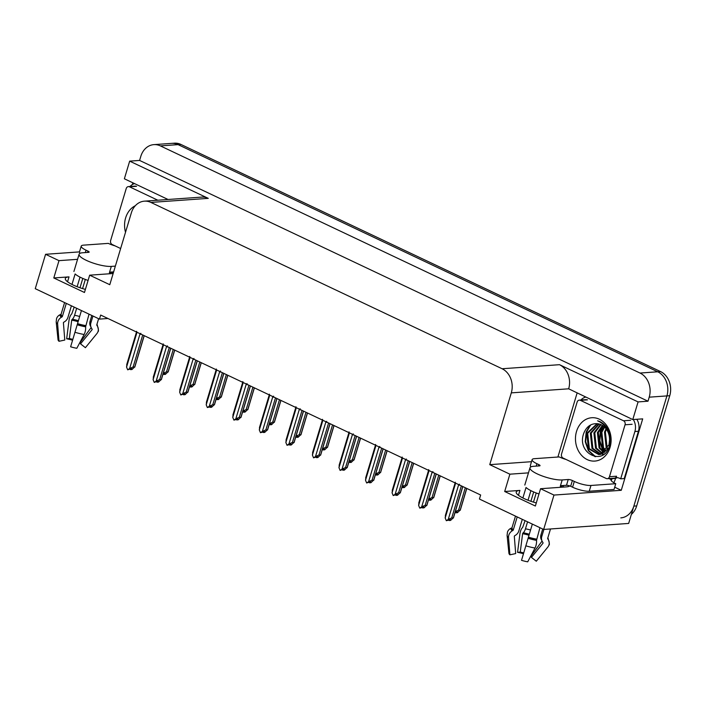 <?xml version="1.0" encoding="UTF-8"?>
<svg xmlns="http://www.w3.org/2000/svg" width="705" height="705" viewBox="0 0 705 705"><rect width="100%" height="100%" fill="white"/><g stroke="black" fill="none" stroke-linecap="round" stroke-linejoin="round"><path stroke-width="1.06" d="M536.293 502.929A19.855 4.768 -163.3 0 1 516.236 491.975A19.855 4.768 -163.3 0 1 519.92 490.416L504.692 491.5L509.882 474.183L489.755 464.657L511.292 392.87A18.621 15.272 -94.1 0 0 502.101 368.75L150.896 202.423A18.621 15.272 -94.1 0 0 144.384 201.163A18.621 15.272 -94.1 0 0 131.324 212.928L109.786 284.705L89.658 275.179L113.153 273.514M153.857 144.631A18.621 15.272 85.9 0 1 160.37 145.891L640.025 373.051A18.621 15.272 85.9 0 1 649.208 397.171L648.001 401.207L139.59 160.432L140.797 156.395A18.621 15.272 85.9 0 1 153.857 144.631L171.571 143.379A18.621 15.272 85.9 0 1 178.083 144.64L657.73 371.791A18.621 15.272 85.9 0 1 666.912 395.91L628.657 523.436L543.661 529.455L553.98 495.069L621.264 490.301L614.716 487.199M132.346 184.569L132.875 182.815M557.902 457.016L577.06 393.178M511.292 392.87L568.662 388.808L632.782 419.563L642.696 418.867L621.264 490.301M150.896 202.423L208.275 198.361L129.667 161.137L124.371 178.788L168.072 199.489M208.275 198.361A18.621 15.272 -94.1 0 0 201.762 197.1L144.384 201.163M568.662 388.808A18.621 15.272 -94.1 0 0 559.479 364.688L638.078 401.912L648.001 401.207M632.782 419.563L638.078 401.912M77.568 259.334L58.991 260.647L45.569 254.293L35.25 288.68L99.475 319.101L107.944 318.501M45.569 254.293L79.489 251.888L81.225 246.115A12.408 2.979 -163.3 0 1 83.525 245.146L108.314 243.384A12.408 2.979 -163.3 0 0 115.153 245.913M129.667 161.137L139.59 160.432M99.475 319.101L100.683 315.056L480.651 495.007L479.435 499.043L543.661 529.455M489.755 464.657L531.508 461.696M553.98 495.069L540.559 488.715L566.415 486.882A19.855 4.768 16.7 0 0 569.719 485.904M528.459 472.87L509.882 474.183M85.393 289.394A19.855 4.768 16.7 0 1 65.336 278.44A19.855 4.768 16.7 0 1 69.019 276.88L53.791 277.955L84.468 292.487L89.658 275.179M53.791 277.955L58.991 260.647M504.692 491.5L535.359 506.023L540.559 488.715M631.372 514.394A18.621 15.272 85.9 0 0 636.686 505.926L669.75 395.708A18.621 15.272 85.9 0 0 660.567 371.588L180.912 144.437A18.621 15.272 85.9 0 0 174.399 143.177L171.571 143.379A18.621 15.272 85.9 0 1 178.083 144.64L657.73 371.791A18.621 15.272 85.9 0 1 666.912 395.91L633.848 506.12A18.621 15.272 85.9 0 1 620.788 517.884M174.637 350.085L168.151 371.711L165.349 374.381L163.939 374.478L165.296 373.562L162.952 374.293M174.734 350.129L168.178 371.976L166.521 371.826L173.245 349.424M163.014 373.394L166.521 371.826M164.071 373.65L163.939 374.478M163.833 373.694L163.639 374.346M130.681 368.794L130.54 369.623L131.905 368.706L130.487 368.803L127.711 369.825L126.556 367.085L136.902 332.593L136.629 331.306M144.12 335.633L134.752 366.856L131.958 369.517L130.54 369.623M130.249 369.482L130.443 368.838M140.85 333.306L139.969 334.047L129.623 368.539L133.13 366.97L134.787 367.111L144.217 335.677M139.969 334.047A4.221 1.013 16.7 0 0 141.767 334.514M133.13 366.97L142.727 334.972M129.623 368.539L127.711 369.825M136.514 332.046L136.506 332.029A4.221 1.013 16.7 0 0 136.514 332.046A4.221 1.013 16.7 0 0 136.902 332.593M126.997 364.062L126.556 367.085M201.189 362.661L194.703 384.287L191.901 386.957L190.491 387.054L191.848 386.137L189.504 386.869M201.286 362.705L194.73 384.551L193.073 384.401L199.797 362M189.566 385.97L193.073 384.401M190.623 386.225L190.491 387.054M190.385 386.269L190.191 386.922M227.741 375.227L221.247 396.862L218.453 399.532L217.034 399.629L218.4 398.713L216.056 399.435M227.83 375.271L221.282 397.126L219.625 396.977L226.349 374.575M216.118 398.545L219.625 396.977M217.175 398.801L217.034 399.629M216.937 398.845L216.743 399.497M254.293 387.803L247.799 409.438L245.005 412.108L243.586 412.205L244.952 411.288L242.608 412.011M254.382 387.847L247.834 409.693L246.177 409.552L252.901 387.142M242.67 411.121L246.177 409.552M243.727 411.376L243.586 412.205M243.489 411.42L243.295 412.064M157.233 381.37L157.092 382.198L158.458 381.282L157.039 381.379L154.263 382.401L153.108 379.66L163.454 345.168L163.181 343.881M170.672 348.208L161.304 379.431L158.51 382.092L157.092 382.198M156.801 382.057L156.995 381.414M167.402 345.873L166.521 346.622L156.175 381.114L159.682 379.546L161.339 379.687L170.769 348.252M166.521 346.622A4.221 1.013 16.7 0 0 168.319 347.089M159.682 379.546L169.279 347.547M156.175 381.114L154.263 382.401M163.058 344.622L163.058 344.604A4.221 1.013 16.7 0 0 163.058 344.622A4.221 1.013 16.7 0 0 163.454 345.168M153.549 376.637L153.108 379.66M183.776 393.936L183.644 394.774L185.01 393.857L183.591 393.954L180.815 394.967L179.66 392.236L190.006 357.743L189.733 356.457M197.224 360.784L187.856 392.006L185.062 394.668L183.644 394.774M183.353 394.633L183.547 393.98M193.954 358.448L193.073 359.197L182.727 393.69L186.235 392.121L187.891 392.262L197.321 360.828M193.073 359.197A4.221 1.013 16.7 0 0 194.862 359.665M186.235 392.121L195.831 360.123M182.727 393.69L180.815 394.967M189.61 357.197L189.61 357.171A4.221 1.013 16.7 0 0 189.61 357.197A4.221 1.013 16.7 0 0 190.006 357.743M180.092 389.213L179.66 392.236M210.328 406.512L210.196 407.349L211.562 406.424L207.367 407.543L206.213 404.811L216.558 370.319L216.285 369.032M223.776 373.35L214.408 404.573L211.615 407.243L210.196 407.349M209.905 407.208L210.099 406.556M220.506 371.024L219.625 371.773L209.279 406.256L212.787 404.696L214.435 404.837L223.873 373.394M219.625 371.773A4.221 1.013 16.7 0 0 221.414 372.24M212.787 404.696L222.383 372.698M209.279 406.256L207.367 407.543M216.162 369.773L216.162 369.746A4.221 1.013 16.7 0 0 216.162 369.773A4.221 1.013 16.7 0 0 216.558 370.319M206.644 401.788L206.213 404.811M236.88 419.087L236.748 419.916L238.114 418.999L233.919 420.118L232.765 417.378L243.11 382.894L242.837 381.599M250.328 385.926L240.96 417.149L238.167 419.819L236.748 419.916M236.457 419.783L236.651 419.131M247.058 383.599L246.177 384.34L235.831 418.832L239.33 417.263L240.987 417.413L250.425 385.97M246.177 384.34A4.221 1.013 16.7 0 0 247.966 384.815M239.33 417.263L248.936 385.265M235.831 418.832L233.919 420.118M232.906 414.981L242.714 382.321A4.221 1.013 16.7 0 0 242.714 382.348A4.221 1.013 16.7 0 0 243.11 382.894M233.196 414.364L232.765 417.378M538.435 465.961L538.84 464.63A3.102 0.74 -163.3 0 1 540.039 465.644A3.102 0.74 -163.3 0 1 539.466 465.89L533.447 466.322A18.621 4.468 16.7 0 0 529.993 467.776A18.621 4.468 16.7 0 0 537.201 473.883A18.621 4.468 16.7 0 0 562.202 479.938L568.221 479.506A3.102 0.74 -163.3 0 1 572.389 480.519L570.653 486.291A3.102 0.74 16.7 0 0 566.494 485.278L568.221 479.506M538.981 493.967A18.621 4.468 -163.3 0 1 532.002 491.191A18.621 4.468 -163.3 0 1 526.027 487.49L522.881 497.977M539.933 527.692L536.514 540.356A6.83 2.89 100.1 0 1 535.016 548.041L527.71 561.823A14.276 3.428 16.7 0 1 521.515 560.325L532.337 524.097M543.881 529.446L541.757 536.531A6.83 6.627 -161 0 0 542.506 541.916L542.956 542.621A0.617 0.599 19 0 1 542.912 543.317L531.429 557.399L536.293 561.215L547.785 547.133A6.83 6.627 -161 0 0 548.208 539.528L547.767 538.823A0.617 0.599 19 0 1 547.697 538.329L550.499 528.97L547.706 538.294A18.621 4.468 16.7 0 0 547.706 538.294A18.621 4.468 16.7 0 0 547.723 538.25M563.225 485.516A18.621 4.468 -163.3 0 1 560.299 486.283L560.466 485.71L566.494 485.278M533.694 491.958L530.891 501.281M525.084 520.66L522.669 527.428A6.83 2.89 -79.9 0 0 519.911 533.932L517.558 552.341L520.246 552.103L522.608 533.694L523.233 532.786A6.83 2.89 -79.9 0 0 525.463 528.821L527.56 521.832M509.9 554.826A14.276 3.428 16.7 0 1 508.931 553.328L507.089 535.403L507.468 532.081A6.83 6.627 19 0 1 510.975 528.265L511.733 527.922A0.617 0.599 -161 0 0 512.05 527.578L515.487 516.122L512.041 527.587A18.621 4.468 16.7 0 0 513.275 529.993A0.617 0.546 -47 0 1 512.958 530.389L512.244 530.812A6.83 5.966 133 0 0 508.534 537.624L509.9 554.826L515.681 553.584L514.315 536.382A0.617 0.546 -47 0 1 514.65 535.765L515.364 535.342A6.83 5.966 133 0 0 518.809 530.98L522.299 519.338M529.993 467.776L524.811 485.049M517.197 516.924L513.275 529.993M541.784 540.347L541.555 539.986A6.83 5.966 -47 0 1 540.947 534.901L542.718 529.014M533.473 502.119L536.214 492.98M528.027 500.242L530.9 490.654M531.429 557.399A8.513 2.044 16.7 0 0 530.874 556.28L541.907 541.281A0.617 0.546 133 0 0 542.03 540.999M523.7 552.923A8.513 2.044 16.7 0 0 520.246 552.103M523.454 553.751A14.276 3.428 16.7 0 0 517.558 552.341M589.239 491.235L590.975 485.463L615.765 483.709L614.037 489.482L589.239 491.235A12.408 2.979 -163.3 0 1 572.575 487.199L570.653 486.291M530.997 466.825A12.408 2.979 -163.3 0 1 530.389 465.423L532.116 459.651A12.408 2.979 -163.3 0 1 534.416 458.682L559.215 456.928A12.408 2.979 -163.3 0 0 566.045 459.457M590.975 485.463A12.408 2.979 -163.3 0 1 574.302 481.427L572.389 480.519M538.84 464.63L536.919 463.723A12.408 2.979 -163.3 0 1 532.116 459.651M615.765 483.709A12.408 2.979 -163.3 0 1 610.927 479.876L611.64 479.823L608.97 478.563M580.929 400.017A12.408 10.178 85.9 0 1 585.476 397.162M615.729 477.576A12.408 10.178 85.9 0 1 620.691 478.836L624.233 478.589L638.43 431.275A12.408 10.178 -94.1 0 0 636.818 419.281M633.275 419.528A12.408 10.178 85.9 0 1 634.888 431.522L620.691 478.836M613.738 482.643A6.204 3.225 -64.7 0 0 615.183 479.567L615.527 478.422A12.408 10.178 85.9 0 1 617.36 477.646M615.527 478.422L611.984 478.669A12.408 10.178 85.9 0 1 612.733 478.298M611.64 479.823L611.984 478.669M87.543 252.425L87.94 251.095A3.102 0.74 -163.3 0 1 89.147 252.108A3.102 0.74 -163.3 0 1 88.566 252.355L82.547 252.778A18.621 4.468 16.7 0 0 79.092 254.241A18.621 4.468 16.7 0 0 86.301 260.339A18.621 4.468 16.7 0 0 111.302 266.402L115.373 266.111M88.081 280.431A18.621 4.468 -163.3 0 1 81.11 277.655A18.621 4.468 -163.3 0 1 75.127 273.954L71.981 284.432M89.033 314.157L85.613 326.82A6.83 2.89 100.1 0 1 84.124 334.496L76.819 348.288A14.276 3.428 16.7 0 1 70.623 346.789L81.445 310.561M92.954 316.007L90.857 322.996A6.83 6.627 -161 0 0 91.615 328.38L92.055 329.085A0.617 0.599 19 0 1 92.02 329.773L80.529 343.864L85.402 347.68L96.885 333.597A6.83 6.627 -161 0 0 97.308 325.992L96.867 325.287A0.617 0.599 19 0 1 96.796 324.793L98.629 318.695L96.814 324.749A18.621 4.468 16.7 0 0 96.823 324.714M112.324 271.971A18.621 4.468 -163.3 0 1 109.398 272.747L109.575 272.165L113.637 271.883M82.793 278.413L80 287.746M74.184 307.124L71.769 313.892A6.83 2.89 -79.9 0 0 69.011 320.396L66.658 338.805L69.354 338.567L71.707 320.158L72.342 319.25A6.83 2.89 -79.9 0 0 74.563 315.276L76.66 308.296M59.008 341.29A14.276 3.428 16.7 0 1 58.039 339.792L56.188 321.859L56.567 318.545A6.83 6.627 19 0 1 60.075 314.721L60.833 314.377A0.617 0.599 -161 0 0 61.15 314.042A18.621 4.468 16.7 0 1 61.159 314.007L64.596 302.577L61.15 314.051A18.621 4.468 16.7 0 0 62.375 316.457A0.617 0.546 -47 0 1 62.066 316.853L61.344 317.276A6.83 5.966 133 0 0 57.634 324.089L59.008 341.29L64.789 340.048L63.415 322.846A0.617 0.546 -47 0 1 63.75 322.229L64.472 321.806A6.83 5.966 133 0 0 67.909 317.435L71.399 305.803M79.092 254.241L73.91 271.504M66.296 303.388L62.375 316.457M90.883 326.812L90.654 326.45A6.83 5.966 -47 0 1 90.055 321.365L91.817 315.47M82.573 288.583L85.314 279.436M77.136 286.706L80.009 277.118M80.529 343.864A8.513 2.044 16.7 0 0 79.973 342.745L91.007 327.746A0.617 0.546 133 0 0 91.13 327.464M72.8 339.387A8.513 2.044 16.7 0 0 69.354 338.567M72.562 340.215A14.276 3.428 16.7 0 0 66.658 338.805M80.097 253.28A12.408 2.979 -163.3 0 1 79.489 251.888M87.94 251.095L86.028 250.187A12.408 2.979 -163.3 0 1 81.225 246.115M130.037 186.481A12.408 10.178 85.9 0 1 134.576 183.626M610.072 447.349A21.723 17.81 85.9 0 1 587.239 459.607A21.723 17.81 85.9 0 1 576.523 431.46A21.723 17.81 85.9 0 1 599.356 419.211A21.723 17.81 85.9 0 1 610.072 447.349M583.802 433.223C576.003 453.667 604.15 466.745 609.376 445.948C611.059 440.07 610.468 434.377 607.595 428.878C605.093 424.604 601.753 421.916 597.593 420.814C605.472 424.357 609.464 430.737 609.569 439.973A15.51 12.725 -94.1 0 0 597.373 423.696C591.063 423.344 586.534 426.525 583.802 433.223M597.452 423.696L587.688 433.284L589.345 448.653L599.188 454.531M597.064 423.661L586.807 433.346L588.455 448.715L598.748 454.575L600.73 454.373L608.362 448.521M598.748 454.575L599.849 454.434L608.997 444.82L609.569 439.973M599.215 424.013L591.231 433.029L592.879 448.398L600.951 454.161M598.774 423.908L590.341 433.09L591.997 448.468L600.51 454.284M602.29 454.32L604.097 454.02M600.995 424.657L594.773 432.782L596.421 448.151L602.678 453.43M600.545 424.463L593.883 432.844L595.54 448.213L602.246 453.65M602.801 425.67L598.316 432.526L599.964 447.904L604.379 452.302M602.352 425.379L597.426 432.588L599.083 447.966L603.956 452.628M604.643 427.177L601.859 432.28L603.506 447.649L606.044 450.671M604.176 426.745L600.968 432.341L602.625 447.71L605.63 451.138M606.459 429.336A15.51 12.725 85.9 0 0 605.392 432.024L607.049 447.402L607.648 448.274M606.044 428.763L604.511 432.086L606.168 447.463L607.252 448.97M577.122 402.097A3.102 2.547 85.9 0 1 579.298 400.132A3.102 2.547 85.9 0 1 580.382 400.343L623.52 420.77A3.102 2.547 85.9 0 1 625.044 424.789L609.472 476.721A3.102 2.547 85.9 0 1 607.287 478.686A3.102 2.547 85.9 0 1 606.203 478.475L563.075 458.047A3.102 2.547 85.9 0 1 561.541 454.029L577.122 402.097M609.472 476.721L616.549 476.219A3.102 2.547 85.9 0 1 614.372 478.184L607.287 478.686M602.951 425.767L600.369 430.966L599.391 440.687L602.502 449.658L604.485 452.222M589.847 425.397L586.199 431.971L585.229 441.691L588.34 450.662L594.932 456.637M603.233 425.97L600.81 430.94L599.832 440.66L602.951 449.631L604.749 451.993M590.693 424.921L586.639 431.945L585.67 441.665L588.781 450.636L595.619 456.717M125.516 232.289A21.723 17.81 85.9 0 1 125.622 217.924A21.723 17.81 85.9 0 1 135.351 205.701M120.643 248.521L112.174 244.503A3.102 2.547 85.9 0 1 110.641 240.484L126.221 188.552A3.102 2.547 85.9 0 1 128.398 186.596A3.102 2.547 85.9 0 1 129.491 186.807L157.805 200.211M280.846 400.378L274.351 422.013L271.557 424.683L270.138 424.78L271.504 423.864L269.16 424.586M280.934 400.422L274.386 422.269L272.729 422.128L279.453 399.717M269.222 423.696L272.729 422.128M270.279 423.952L270.138 424.78M270.041 423.996L269.848 424.639M307.398 412.954L300.903 434.588L298.109 437.259L296.69 437.356L298.056 436.439L295.712 437.162M307.486 412.998L300.938 434.844L299.281 434.703L305.996 412.293M295.774 436.272L299.281 434.703M296.831 436.527L296.69 437.356M296.594 436.571L296.4 437.215M333.95 425.529L327.455 447.164L324.661 449.825L323.243 449.931L324.608 449.014L322.264 449.737M334.038 425.573L327.481 447.419L325.833 447.278L332.548 424.868M322.326 448.847L325.833 447.278M323.375 449.103L323.243 449.931M323.146 449.147L322.952 449.79M263.432 431.663L263.3 432.491L264.666 431.575L260.471 432.694L259.317 429.953L269.662 395.461L269.389 394.174M276.88 398.501L267.512 429.724L264.719 432.394L263.3 432.491M263.009 432.359L263.203 431.707M273.611 396.175L272.729 396.915L262.383 431.407L265.882 429.838L267.539 429.988L276.977 398.545M272.729 396.915A4.221 1.013 16.7 0 0 274.518 397.382M265.882 429.838L275.488 397.84M262.383 431.407L260.471 432.694M269.266 394.923L269.266 394.897A4.221 1.013 16.7 0 0 269.266 394.923A4.221 1.013 16.7 0 0 269.662 395.461M259.748 426.939L259.317 429.953M289.984 444.238L289.852 445.067L291.218 444.15L287.023 445.269L285.869 442.529L296.215 408.036L295.941 406.75M303.432 411.077L294.064 442.299L291.271 444.97L289.852 445.067M289.561 444.925L289.755 444.282M300.163 408.75L299.281 409.49L288.935 443.983L292.434 442.414L294.091 442.555L303.529 411.121M299.281 409.49A4.221 1.013 16.7 0 0 301.07 409.957M292.434 442.414L302.04 410.416M288.935 443.983L287.023 445.269M295.818 407.499L295.818 407.472A4.221 1.013 16.7 0 0 295.818 407.499A4.221 1.013 16.7 0 0 296.215 408.036M286.3 439.515L285.869 442.529M316.536 456.814L316.404 457.642L317.77 456.725L316.351 456.822L313.566 457.845L312.412 455.104L322.767 420.612L322.493 419.325M329.984 423.652L320.616 454.875L317.823 457.545L316.404 457.642M316.113 457.501L316.307 456.858M326.715 421.326L325.833 422.066L315.488 456.558L318.986 454.989L320.643 455.13L330.072 423.696M325.833 422.066A4.221 1.013 16.7 0 0 327.622 422.533M318.986 454.989L328.592 422.991M315.488 456.558L313.566 457.845M312.562 452.707L322.37 420.048A4.221 1.013 16.7 0 0 322.37 420.065A4.221 1.013 16.7 0 0 322.767 420.612M312.853 452.081L312.412 455.104M360.502 438.105L354.007 459.739L351.213 462.401L349.795 462.506L351.161 461.59L348.816 462.313M360.59 438.149L354.033 459.995L352.377 459.854L359.101 437.444M348.878 461.423L352.377 459.854M349.927 461.678L349.795 462.506M349.698 461.722L349.504 462.365M387.054 450.68L380.559 472.306L377.765 474.976L376.347 475.082L377.713 474.165L375.368 474.888M387.142 450.724L380.585 472.57L378.929 472.429L385.653 450.019M375.43 473.989L378.929 472.429M376.479 474.245L376.347 475.082M376.25 474.289L376.056 474.941M413.606 463.255L407.111 484.881L404.317 487.552L402.899 487.649L404.265 486.732L401.921 487.463M413.694 463.3L407.137 485.146L405.481 484.996L412.205 462.595M401.982 486.565L405.481 484.996M403.031 486.82L402.899 487.649M402.802 486.864L402.608 487.516M440.149 475.831L433.663 497.457L430.87 500.127L429.451 500.224L430.817 499.307L428.473 500.039M440.246 475.875L433.69 497.721L432.033 497.571L438.757 475.17M428.534 499.14L432.033 497.571M429.583 499.396L429.451 500.224M429.354 499.44L429.16 500.092M466.701 488.398L460.215 510.032L457.422 512.702L456.003 512.799L457.369 511.883L455.025 512.605M466.798 488.442L460.242 510.288L458.585 510.147L465.309 487.737M455.077 511.715L458.585 510.147M456.135 511.971L456.003 512.799M455.906 512.015L455.712 512.667M343.088 469.389L342.956 470.217L344.322 469.301L342.903 469.398L340.118 470.42L338.964 467.679L349.319 433.187L349.046 431.901M356.536 436.228L347.168 467.45L344.375 470.12L342.956 470.217M342.665 470.076L342.859 469.433M353.267 433.901L352.385 434.641L342.031 469.133L345.538 467.565L347.195 467.706L356.624 436.272M352.385 434.641A4.221 1.013 16.7 0 0 354.174 435.108M345.538 467.565L355.144 435.567M342.031 469.133L340.118 470.42M348.922 432.641L348.922 432.623A4.221 1.013 16.7 0 0 348.922 432.641A4.221 1.013 16.7 0 0 349.319 433.187M339.405 464.657L338.964 467.679M369.64 481.964L369.508 482.793L370.874 481.876L369.455 481.973L366.671 482.996L365.516 480.255L375.871 445.763L375.598 444.476M383.088 448.803L373.72 480.026L370.927 482.687L369.508 482.793M369.217 482.652L369.411 482.009M379.81 446.476L378.938 447.217L368.583 481.709L372.09 480.14L373.747 480.281L383.176 448.847M378.938 447.217A4.221 1.013 16.7 0 0 380.726 447.684M372.09 480.14L381.696 448.142M368.583 481.709L366.671 482.996M365.666 477.858L375.474 445.199A4.221 1.013 16.7 0 0 375.474 445.216A4.221 1.013 16.7 0 0 375.871 445.763M365.957 477.232L365.516 480.255M396.192 494.54L396.06 495.368L397.426 494.452L396.007 494.549L393.223 495.571L392.068 492.83L402.423 458.338L402.15 457.051M409.64 461.378L400.273 492.601L397.479 495.262L396.06 495.368M395.769 495.227L395.963 494.584M406.362 459.043L405.49 459.792L395.135 494.284L398.642 492.716L400.299 492.857L409.728 461.423M405.49 459.792A4.221 1.013 16.7 0 0 407.279 460.259M398.642 492.716L408.239 460.717M395.135 494.284L393.223 495.571M402.026 457.792L402.026 457.765A4.221 1.013 16.7 0 0 402.026 457.792A4.221 1.013 16.7 0 0 402.423 458.338M392.509 489.808L392.068 492.83M422.744 507.107L422.612 507.944L423.978 507.027L419.775 508.138L418.62 505.406L428.966 470.914L428.702 469.627M436.192 473.954L426.825 505.177L424.022 507.838L422.612 507.944M422.321 507.803L422.515 507.151M432.914 471.619L432.042 472.368L421.687 506.851L425.194 505.291L426.851 505.432L436.28 473.998M432.042 472.368A4.221 1.013 16.7 0 0 433.831 472.835M425.194 505.291L434.791 473.293M421.687 506.851L419.775 508.138M428.578 470.367L428.578 470.341A4.221 1.013 16.7 0 0 428.578 470.367A4.221 1.013 16.7 0 0 428.966 470.914M419.061 502.383L418.62 505.406M449.296 519.682L449.164 520.51L450.521 519.594L446.327 520.713L445.172 517.981L455.518 483.489L455.254 482.202M462.744 486.521L453.377 517.743L450.574 520.413L449.164 520.51M448.873 520.378L449.067 519.726M459.466 484.194L458.585 484.943L448.239 519.426L451.746 517.858L453.403 518.008L462.833 486.565M458.585 484.943A4.221 1.013 16.7 0 0 460.383 485.41M451.746 517.858L461.343 485.86M448.239 519.426L446.327 520.713M445.322 515.584L455.13 482.916A4.221 1.013 16.7 0 0 455.13 482.943A4.221 1.013 16.7 0 0 455.518 483.489M445.613 514.958L445.172 517.981M519.92 490.416L518.457 495.307M649.208 397.171L669.75 395.708M640.025 373.051L660.567 371.588M160.37 145.891L180.912 144.437M502.101 368.75L559.479 364.688M69.019 276.88L67.557 281.762M636.686 505.926L633.848 506.12M528.424 537.166A18.621 4.468 16.7 0 0 536.505 539.122M562.202 479.938L560.466 485.71M541.775 536.479A12.408 2.979 16.7 0 0 540.947 534.901M530.557 530.037A12.408 2.979 16.7 0 0 525.463 528.821M529.296 534.24A14.682 3.525 16.7 0 0 523.233 532.786M529.182 534.619A15.307 3.675 16.7 0 0 522.854 533.103M529.006 535.227A15.466 3.71 16.7 0 0 522.608 533.694M542.912 543.317A15.466 3.71 16.7 0 0 542.753 542.304M542.594 542.048A15.466 3.71 16.7 0 0 541.907 541.281M507.089 535.403A21.229 5.094 16.7 0 0 508.534 537.624M525.798 545.802A21.229 5.094 16.7 0 0 535.016 548.041M510.975 528.265A19.449 4.671 16.7 0 0 512.244 530.812M528.071 538.312A19.449 4.671 16.7 0 0 536.514 540.356M548.208 539.528A19.449 4.671 16.7 0 0 547.873 538.038C549.424 542.639 549.759 545.018 548.878 545.159M511.733 527.922A18.823 4.521 16.7 0 0 512.958 530.389M528.274 537.642A18.823 4.521 16.7 0 0 536.443 539.625M547.767 538.823A18.823 4.521 16.7 0 0 547.767 538.082M572.575 487.199L574.302 481.427M536.919 463.723L536.205 466.12M634.888 431.522L638.43 431.275M77.524 323.63A18.621 4.468 16.7 0 0 85.605 325.587M111.302 266.402L109.575 272.165M90.874 322.943A12.408 2.979 16.7 0 0 90.055 321.365M79.665 316.501A12.408 2.979 16.7 0 0 74.563 315.276M78.405 320.704A14.682 3.525 16.7 0 0 72.342 319.25M78.29 321.083A15.307 3.675 16.7 0 0 71.963 319.568M78.105 321.692A15.466 3.71 16.7 0 0 71.707 320.158M92.02 329.773A15.466 3.71 16.7 0 0 91.853 328.768M91.694 328.512A15.466 3.71 16.7 0 0 91.007 327.746M56.188 321.859A21.229 5.094 16.7 0 0 57.634 324.089M74.906 332.267A21.229 5.094 16.7 0 0 84.124 334.496M60.075 314.721A19.449 4.671 16.7 0 0 61.344 317.276M77.171 324.776A19.449 4.671 16.7 0 0 85.613 326.82M97.308 325.992A19.449 4.671 16.7 0 0 96.973 324.494C98.524 329.103 98.859 331.473 97.986 331.623M60.833 314.377A18.823 4.521 16.7 0 0 62.066 316.853M77.374 324.106A18.823 4.521 16.7 0 0 85.552 326.089M96.867 325.287A18.823 4.521 16.7 0 0 96.876 324.547M86.028 250.187L85.305 252.584M580.382 400.343L587.468 399.841M625.044 424.789L632.129 424.287M623.52 420.77L630.605 420.268M129.491 186.807L136.567 186.305M136.497 332.02L126.697 364.688M163.049 344.595L153.249 377.263M189.601 357.171L179.801 389.839M216.153 369.746L206.353 402.414M563.551 485.489L563.057 487.12M112.65 271.954L112.165 273.575M579.298 400.132L586.384 399.629M128.398 186.596L135.483 186.094M269.257 394.897L259.458 427.556M295.809 407.464L286.01 440.131M348.913 432.614L339.114 465.282M402.017 457.765L392.218 490.433M428.57 470.341L418.77 503.009"/></g></svg>
